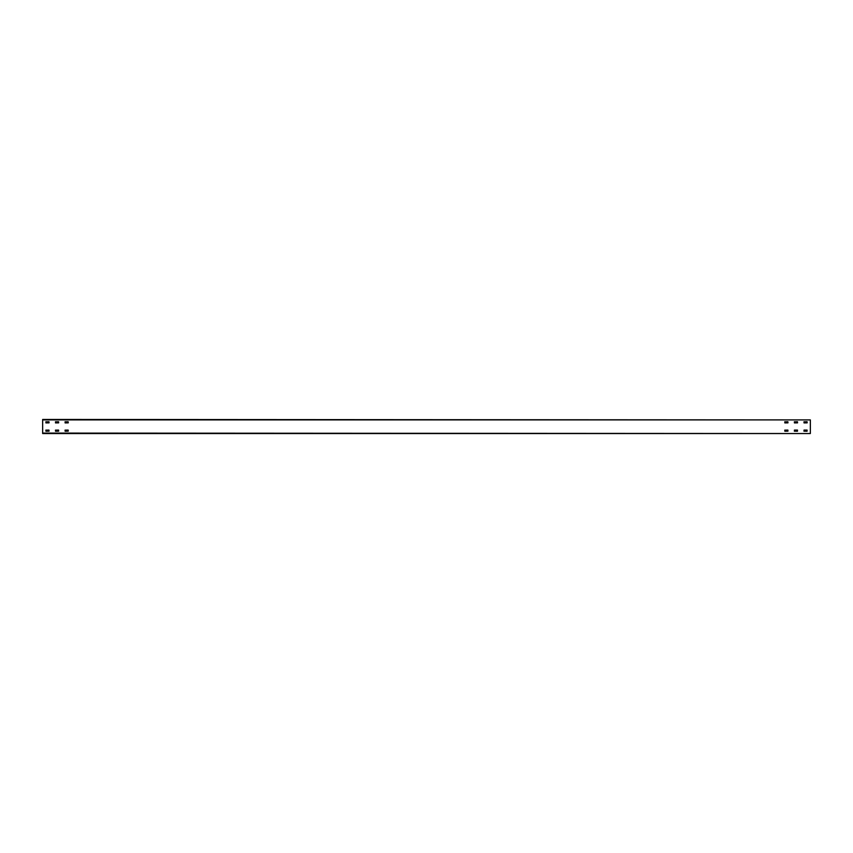 <?xml version="1.0" encoding="UTF-8"?>
<svg xmlns="http://www.w3.org/2000/svg" width="853" height="853" viewBox="0 0 853 853"><rect width="100%" height="100%" fill="white"/><g stroke="black" fill="none" stroke-linecap="round" stroke-linejoin="round"><path stroke-width="1.28" d="M794.42 431.234L794.42 430.083L797.491 430.083L797.491 431.234L794.356 431.17M804.016 431.234L804.016 430.083L807.087 430.083L807.087 431.234L803.952 431.17M784.76 430.147L787.895 430.083L787.959 431.17L784.824 431.234L784.824 430.083M65.041 430.147L68.176 430.083L68.24 431.17L65.105 431.234L65.105 430.083M55.445 430.147L58.58 430.083L58.644 431.17L55.509 431.234L55.509 430.083M45.849 430.147L48.984 430.083L49.047 431.17L45.913 431.234L45.913 430.083M803.952 421.83L807.087 421.766L807.151 422.853L804.016 422.917L804.016 421.766M794.356 421.83L797.491 421.766L797.555 422.853L794.42 422.917L794.42 421.766M784.76 421.83L787.895 421.766L787.959 422.853L784.824 422.917L784.824 421.766M65.041 421.83L68.176 421.766L68.24 422.853L65.105 422.917L65.105 421.766M55.445 421.83L58.58 421.766L58.644 422.853L55.509 422.917L55.509 421.766M45.849 421.83L48.984 421.766L49.047 422.853L45.913 422.917L45.913 421.766M42.65 419.911L810.35 419.911L42.65 419.463L42.65 433.537L810.35 433.537L42.65 433.089M810.35 419.911L810.35 433.089"/></g></svg>
